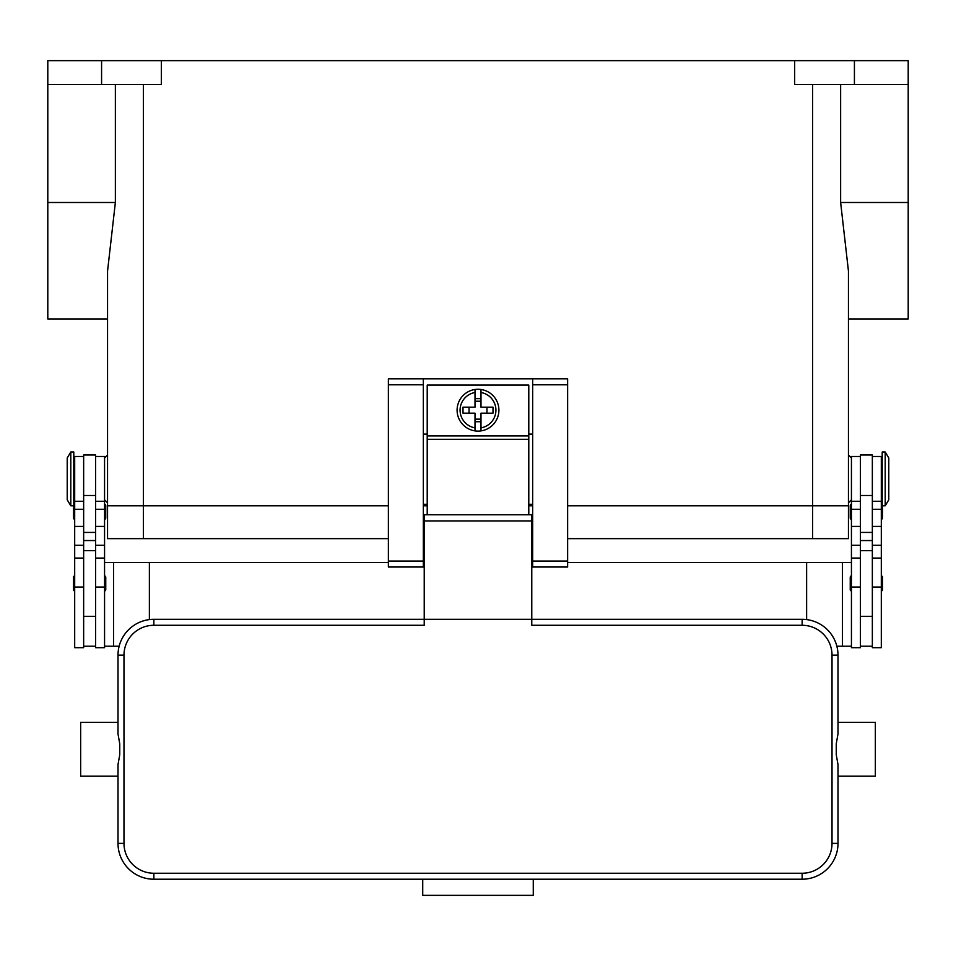 <?xml version="1.0" encoding="UTF-8"?>
<svg xmlns="http://www.w3.org/2000/svg" width="956" height="956" viewBox="0 0 956 956"><rect width="100%" height="100%" fill="white"/><g stroke="black" fill="none" stroke-linecap="round" stroke-linejoin="round"><path stroke-width="1.43" d="M104.562 499.809L107.55 502.796L107.55 538.646L143.4 538.646L143.4 505.784L388.375 505.784L107.55 505.784L143.4 505.784L143.4 84.546M423.329 505.784L427.213 505.784L423.329 505.784M528.788 505.784L532.671 505.784L528.788 505.784M567.625 505.784L848.45 505.784L567.625 505.784M47.8 84.546L101.575 84.546L101.575 60.646L47.8 60.646L47.8 318.945L107.55 318.945L107.55 454.996L104.562 457.984M101.575 84.546L161.325 84.546L161.325 60.646L908.2 60.646L908.2 318.945L848.45 318.945L848.45 454.996L851.438 457.984M101.575 60.646L161.325 60.646M115.365 84.546L115.365 202.493L107.55 271.086L107.55 505.784M851.438 499.809L848.45 502.796L848.45 505.784L848.45 271.086L840.635 202.493L840.635 84.546M794.675 60.646L794.675 84.546L908.2 84.546M854.425 60.646L854.425 84.546M860.4 456.49L851.438 456.49L851.438 647.69L860.4 647.69L860.4 550.596L872.35 550.596L872.35 454.996L860.4 454.996L860.4 550.596M851.438 519.228A1.195 1.195 0 0 1 850.243 518.033L850.243 505.485A1.195 1.195 0 0 1 851.438 504.29M851.438 590.928A1.195 1.195 0 0 1 850.243 589.733L850.243 577.185A1.195 1.195 0 0 1 851.438 575.99M872.35 456.49L881.312 456.49L881.312 647.69L872.35 647.69L872.35 550.596M881.312 504.29A1.195 1.195 0 0 1 882.209 504.696M882.508 505.784L882.508 518.033A1.195 1.195 0 0 1 881.312 519.228M881.312 575.99A1.195 1.195 0 0 1 882.508 577.185L882.508 589.733A1.195 1.195 0 0 1 881.312 590.928M885.196 452.009L882.209 452.009L882.209 505.784L885.196 505.784L885.196 452.009L888.781 457.984L888.781 499.809L885.196 505.784M860.4 646.196L872.35 646.196M95.6 456.49L104.562 456.49L104.562 647.69L95.6 647.69L95.6 550.596L83.65 550.596L83.65 454.996L95.6 454.996L95.6 550.596M104.562 519.228A1.195 1.195 0 0 0 105.758 518.033L105.758 505.485A1.195 1.195 0 0 0 104.562 504.29M104.562 590.928A1.195 1.195 0 0 0 105.758 589.733L105.758 577.185A1.195 1.195 0 0 0 104.562 575.99M83.65 456.49L74.688 456.49L74.688 647.69L83.65 647.69L83.65 550.596M74.688 504.29A1.195 1.195 0 0 0 73.791 504.696M73.493 505.784L73.493 518.033A1.195 1.195 0 0 0 74.688 519.228M74.688 575.99A1.195 1.195 0 0 0 73.493 577.185L73.493 589.733A1.195 1.195 0 0 0 74.688 590.928M70.804 452.009L73.791 452.009L73.791 505.784L70.804 505.784L70.804 452.009L67.219 457.984L67.219 499.809L70.804 505.784M104.562 646.196L119.142 646.196M388.375 562.546L113.525 562.546L113.525 646.196M113.525 562.546L104.562 562.546M149.375 562.546L149.375 619.596M95.6 646.196L83.65 646.196M806.625 619.596L806.625 562.546L851.438 562.546M842.475 562.546L842.475 646.196L836.858 646.196M851.438 646.196L842.475 646.196M806.625 562.546L567.625 562.546M532.671 562.546L531.775 562.546M424.225 562.546L423.329 562.546M567.625 384.79L567.625 378.815L532.671 378.815L532.671 567.028L567.625 567.028L567.625 384.79L532.671 384.79M532.671 504.29L528.788 504.29M427.213 504.29L423.329 504.29M423.329 378.815L388.375 378.815L388.375 567.028L423.329 567.028L423.329 378.815L532.671 378.815M532.671 434.084L528.788 434.084M427.213 434.084L423.329 434.084M528.788 514.746L528.788 385.089L427.213 385.089L427.213 514.746M478 389.271A20.913 20.913 0 0 1 480.988 389.486L480.988 407.196L492.997 407.196L492.997 413.171L480.988 413.171L480.988 430.881A20.913 20.913 0 0 1 475.013 430.881L475.013 413.171L463.003 413.171L463.003 407.196L475.013 407.196L475.013 389.486A20.913 20.913 0 0 1 478 389.271M480.988 389.486L480.988 392.51A17.925 17.925 0 0 1 480.988 427.858L480.988 430.881A20.913 20.913 0 0 0 480.988 389.486A20.913 20.913 0 0 1 480.988 430.881M486.963 413.171L486.963 407.196M475.013 398.628L480.988 398.628M480.988 401.221L475.013 401.221M475.013 392.51L475.013 389.486A20.913 20.913 0 0 0 475.013 430.881L475.013 427.858A17.925 17.925 0 0 1 475.013 392.51M469.038 407.196L469.038 413.171M480.988 421.739L475.013 421.739M475.013 419.146L480.988 419.146M424.225 535.061L423.329 535.061M153.856 873.246A29.875 29.875 0 0 1 123.981 843.371L123.981 655.159A29.875 29.875 0 0 1 153.856 625.284L424.225 625.284L424.225 619.309L531.775 619.309L531.775 514.746L424.225 514.746L424.225 619.309L153.856 619.309A35.85 35.85 0 0 0 118.006 655.159L118.006 733.957L119.751 743.828L119.751 754.702L118.006 764.573L118.006 843.371A35.85 35.85 0 0 0 153.856 879.221L802.144 879.221A35.85 35.85 0 0 0 837.994 843.371L837.994 764.573L836.249 754.702L836.249 743.828L837.994 733.957L837.994 655.159A35.85 35.85 0 0 0 802.144 619.309L531.775 619.309L531.775 625.284L802.144 625.284A29.875 29.875 0 0 1 832.019 655.159L832.019 843.371A29.875 29.875 0 0 1 802.144 873.246L153.856 873.246L153.856 879.221M118.006 733.957L118.006 722.378L80.663 722.378L80.663 776.153L118.006 776.153L118.006 764.573M837.994 733.957L837.994 722.378L875.338 722.378L875.338 776.153L837.994 776.153L837.994 764.573M422.731 879.221L533.269 879.221L533.269 895.354L422.731 895.354L422.731 879.221M532.671 535.061L531.775 535.061M567.625 538.646L848.45 538.646L848.45 505.784M143.4 538.646L388.375 538.646M812.6 84.546L812.6 538.646M908.2 202.493L840.635 202.493M47.8 202.493L115.365 202.493M860.4 587.068L851.438 587.068M860.4 545.255L851.438 545.255M860.4 526.421L851.438 526.421M860.4 509.273L851.438 509.273M881.312 587.068L872.35 587.068M881.312 545.255L872.35 545.255M881.312 526.421L872.35 526.421M881.312 509.273L872.35 509.273M860.4 495.483L872.35 495.483M860.4 532.432L872.35 532.432M860.4 540.546L872.35 540.546M95.6 587.068L104.562 587.068M95.6 545.255L104.562 545.255M95.6 526.421L104.562 526.421M95.6 509.273L104.562 509.273M74.688 587.068L83.65 587.068M74.688 545.255L83.65 545.255M74.688 526.421L83.65 526.421M74.688 509.273L83.65 509.273M95.6 540.546L83.65 540.546M95.6 532.432L83.65 532.432M95.6 495.483L83.65 495.483M388.375 384.79L423.329 384.79M388.375 561.053L423.329 561.053M532.671 561.053L567.625 561.053M427.213 435.876L528.788 435.876M427.213 439.294L528.788 439.294M153.856 625.284L153.856 619.309M123.981 655.159L118.006 655.159M123.981 843.371L118.006 843.371M802.144 879.221L802.144 873.246M837.994 843.371L832.019 843.371M837.994 655.159L832.019 655.159M802.144 619.309L802.144 625.284M531.775 520.936L424.225 520.936M860.4 616.321L872.35 616.321M860.4 558.065L851.438 558.065M860.4 501.303L851.438 501.303M881.312 493.834L882.209 493.834M881.312 463.959L882.209 463.959M881.312 558.065L872.35 558.065M881.312 501.303L872.35 501.303M95.6 501.303L104.562 501.303M95.6 558.065L104.562 558.065M74.688 558.065L83.65 558.065M74.688 501.303L83.65 501.303M74.688 463.959L73.791 463.959M73.791 493.834L74.688 493.834M83.65 616.321L95.6 616.321M423.329 550.596L424.225 550.596M531.775 550.596L532.671 550.596"/></g></svg>
